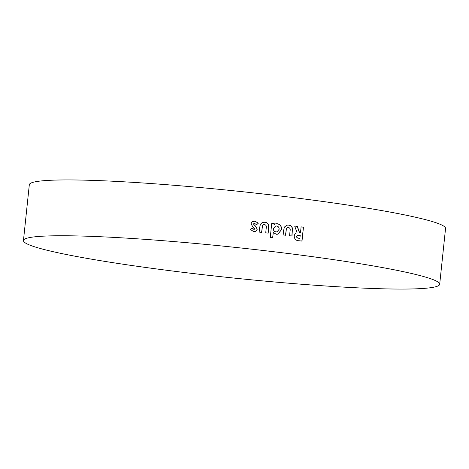 <?xml version="1.0" encoding="UTF-8"?>
<svg xmlns="http://www.w3.org/2000/svg" width="469" height="469" viewBox="0 0 469 469"><rect width="100%" height="100%" fill="white"/><g stroke="black" fill="none" stroke-linecap="round" stroke-linejoin="round"><path stroke-width="0.7" d="M28.023 237.918A209.262 15.325 -174 0 0 23.45 240.533A209.262 15.325 -174 0 0 208.94 275.362A209.262 15.325 -174 0 0 435.109 286.899A209.262 15.325 -174 0 0 439.682 284.278A209.262 15.325 -174 0 0 254.192 249.455A209.262 15.325 -174 0 0 28.023 237.918M439.682 284.278L445.55 228.467A209.262 15.325 -174 0 0 260.061 193.638A209.262 15.325 -174 0 0 33.891 182.101A209.262 15.325 -174 0 0 29.318 184.722L23.45 240.533M297.352 226.38L294.679 226.04L297.1 232.8C295.406 233.204 294.45 234.307 294.233 236.106C294.403 239.196 296.074 240.749 299.234 240.761L302.007 241.125L303.472 227.172L301.098 226.861L300.459 232.946L299.65 232.841L297.352 226.38L294.532 226.058M283.593 230.642L283.147 234.928L285.58 235.227L286.471 228.397L287.737 227.436L288.417 227.43C289.959 227.928 290.51 229.065 290.077 230.83L289.561 235.725L291.976 236.03L292.474 228.432C291.964 226.427 290.698 225.313 288.675 225.102L287.046 225.126L284.396 227.066L283.593 230.642M274.107 224.639L274.218 223.525L271.75 223.232L270.25 237.543L272.718 237.836L273.275 232.536L276.311 234.283L277.9 234.201L281.588 229.558C281.728 226.41 280.315 224.463 277.349 223.719L275.754 223.813L274.002 224.669L274.218 223.525M259.609 227.811L259.158 232.096L261.643 232.378L262.54 225.542L263.437 224.692L264.534 224.563C266.116 225.056 266.685 226.187 266.24 227.957L265.724 232.847L268.204 233.14L268.696 225.548C268.168 223.543 266.867 222.441 264.792 222.242L262.23 222.541L260.418 224.229L259.609 227.811M254.808 228.802L253.852 229.323L252.275 228.063L250.569 229.54L253.711 231.663L255.898 231.264L257.299 229.177L255.236 225.865L253.495 224.106L254.661 223.443L256.59 224.745L258.284 223.232L254.948 221.122L252.14 221.773L250.985 223.83L253.149 227.307L254.808 228.802L254.515 229.224M255.869 231.281L257.241 229.212L255.183 225.9L253.495 224.106M253.442 224.141L253.793 223.625M256.537 224.78L258.284 223.232M258.226 223.262L254.948 221.122M254.896 221.157L252.117 221.784M254.755 228.831L253.852 229.323M253.805 229.359L252.228 228.098M261.573 232.407L262.54 225.542M262.47 225.577L263.402 224.71M268.116 233.169L268.696 225.548M268.608 225.577C268.08 223.572 266.785 222.47 264.715 222.271L264.792 222.242M264.715 222.271L262.194 222.558M277.841 234.219L281.47 229.581C281.611 226.433 280.198 224.487 277.238 223.742L275.702 223.824M274.119 223.555L271.657 223.262M272.618 237.865L273.275 232.536M277.015 231.856L275.936 231.921C274.172 231.575 273.327 230.484 273.404 228.661L275.496 226.064M273.503 228.632L275.549 226.052L276.651 225.988C278.387 226.375 279.213 227.477 279.131 229.3L277.068 231.844L276.042 231.891C274.277 231.545 273.427 230.461 273.503 228.632L273.404 228.661M285.445 235.256L286.471 228.397M286.336 228.421L287.667 227.447M291.829 236.054L292.474 228.432M292.328 228.456C291.818 226.445 290.557 225.337 288.535 225.126L288.675 225.102M288.535 225.126L286.981 225.138M300.459 232.946L299.48 232.859L297.194 226.398M301.831 241.142L303.472 227.172M303.296 227.189L300.928 226.879M296.467 236.464L297.78 235.28L300.195 235.45L299.89 238.311L298.917 238.223C297.545 238.293 296.73 237.707 296.467 236.464L297.698 235.291M299.89 238.311L299.081 238.205C297.709 238.275 296.889 237.689 296.631 236.446"/></g></svg>
